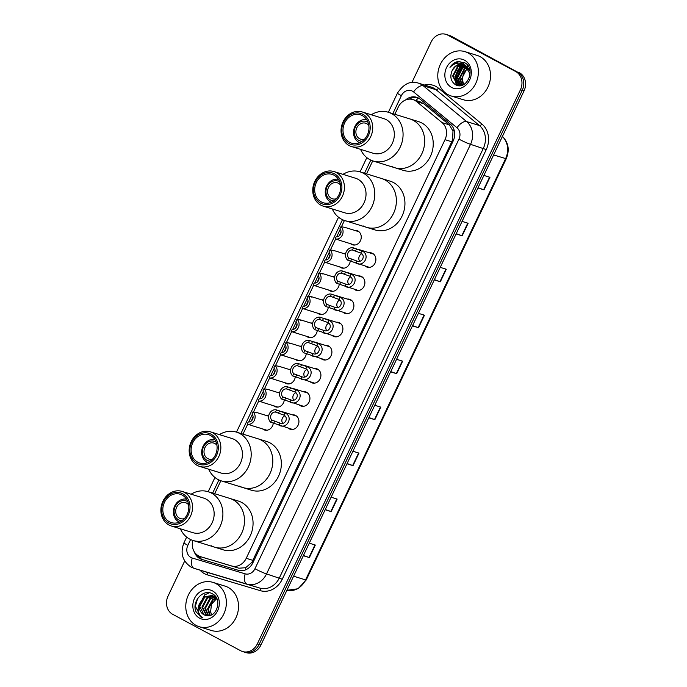<?xml version="1.0" encoding="UTF-8"?>
<svg xmlns="http://www.w3.org/2000/svg" width="687" height="687" viewBox="0 0 687 687"><rect width="100%" height="100%" fill="white"/><g stroke="black" fill="none" stroke-linecap="round" stroke-linejoin="round"><path stroke-width="1.03" d="M369.323 252.764A7.428 6.398 107.2 0 1 371.59 252.979A7.428 6.398 107.2 0 1 372.569 253.391A7.428 6.398 107.2 0 1 375.3 262.554A7.428 6.398 107.2 0 1 367.193 267.174A7.428 6.398 107.2 0 1 366.214 266.762A7.428 6.398 107.2 0 1 365.209 266.075M358.331 275.916A7.428 6.398 107.2 0 1 360.598 276.131A7.428 6.398 107.2 0 1 361.577 276.543A7.428 6.398 107.2 0 1 364.308 285.706A7.428 6.398 107.2 0 1 356.201 290.326A7.428 6.398 107.2 0 1 355.222 289.914A7.428 6.398 107.2 0 1 354.209 289.227M347.339 299.068A7.428 6.398 107.2 0 1 349.606 299.283A7.428 6.398 107.2 0 1 350.585 299.695A7.428 6.398 107.2 0 1 353.316 308.858A7.428 6.398 107.2 0 1 345.209 313.478A7.428 6.398 107.2 0 1 344.23 313.066A7.428 6.398 107.2 0 1 343.217 312.379M336.347 322.22A7.428 6.398 107.2 0 1 338.605 322.435A7.428 6.398 107.2 0 1 339.584 322.847A7.428 6.398 107.2 0 1 342.324 332.01A7.428 6.398 107.2 0 1 334.217 336.63A7.428 6.398 107.2 0 1 333.238 336.218A7.428 6.398 107.2 0 1 332.225 335.531M325.355 345.372A7.428 6.398 107.2 0 1 327.613 345.587A7.428 6.398 107.2 0 1 328.592 345.999A7.428 6.398 107.2 0 1 331.332 355.153A7.428 6.398 107.2 0 1 323.225 359.782A7.428 6.398 107.2 0 1 322.246 359.37A7.428 6.398 107.2 0 1 321.233 358.674M314.354 368.524A7.428 6.398 107.2 0 1 316.621 368.739A7.428 6.398 107.2 0 1 317.6 369.151A7.428 6.398 107.2 0 1 320.34 378.305A7.428 6.398 107.2 0 1 312.233 382.934A7.428 6.398 107.2 0 1 311.254 382.522A7.428 6.398 107.2 0 1 310.241 381.826M303.362 391.676A7.428 6.398 107.2 0 1 305.629 391.891A7.428 6.398 107.2 0 1 306.608 392.303A7.428 6.398 107.2 0 1 309.348 401.457A7.428 6.398 107.2 0 1 301.241 406.086A7.428 6.398 107.2 0 1 300.262 405.673A7.428 6.398 107.2 0 1 299.249 404.978M292.37 414.828A7.428 6.398 107.2 0 1 294.637 415.042A7.428 6.398 107.2 0 1 295.616 415.455A7.428 6.398 107.2 0 1 298.356 424.609A7.428 6.398 107.2 0 1 290.24 429.238A7.428 6.398 107.2 0 1 289.261 428.825A7.428 6.398 107.2 0 1 288.257 428.13M350.241 260.957A7.428 6.398 107.2 0 1 341.576 267.964A7.428 6.398 107.2 0 1 340.597 267.561A7.428 6.398 107.2 0 1 339.593 266.865M339.249 284.109A7.428 6.398 107.2 0 1 330.584 291.116A7.428 6.398 107.2 0 1 329.605 290.713A7.428 6.398 107.2 0 1 328.592 290.017M328.257 307.261A7.428 6.398 107.2 0 1 319.592 314.268A7.428 6.398 107.2 0 1 318.613 313.865A7.428 6.398 107.2 0 1 317.6 313.169M317.265 330.413A7.428 6.398 107.2 0 1 308.6 337.42A7.428 6.398 107.2 0 1 307.621 337.016A7.428 6.398 107.2 0 1 306.608 336.321M354.698 230.411A7.428 6.398 107.2 0 1 356.965 230.626A7.428 6.398 107.2 0 1 357.944 231.038A7.428 6.398 107.2 0 1 360.675 240.192A7.428 6.398 107.2 0 1 352.568 244.812A7.428 6.398 107.2 0 1 351.589 244.409A7.428 6.398 107.2 0 1 350.585 243.713M306.273 353.565A7.428 6.398 107.2 0 1 297.608 360.572A7.428 6.398 107.2 0 1 296.629 360.16A7.428 6.398 107.2 0 1 295.616 359.473M295.273 376.716A7.428 6.398 107.2 0 1 286.616 383.724A7.428 6.398 107.2 0 1 285.637 383.312A7.428 6.398 107.2 0 1 284.624 382.625M284.281 399.868A7.428 6.398 107.2 0 1 275.624 406.876A7.428 6.398 107.2 0 1 274.645 406.464A7.428 6.398 107.2 0 1 273.632 405.777M273.289 423.012A7.428 6.398 107.2 0 1 264.624 430.028A7.428 6.398 107.2 0 1 263.645 429.615A7.428 6.398 107.2 0 1 262.64 428.928M192.815 540.411A13.929 11.997 -72.8 0 0 200.346 556.616L238.896 568.209L245.671 567.711L251.863 562.387L451.771 141.771L452.604 139.616L452.982 131.105L449.401 124.888L423.862 103.806L420.118 101.805L412.956 99.589A13.929 11.997 -72.8 0 0 398.211 107.198L394.853 114.274M200.346 556.616A13.929 11.997 -72.8 0 0 200.449 556.65L231.579 565.942A13.929 11.997 -72.8 0 0 246.229 558.299L445.004 139.676A13.929 11.997 -72.8 0 0 442.084 122.621L416.545 101.539A13.929 11.997 -72.8 0 0 414.793 100.362A13.929 11.997 -72.8 0 0 412.956 99.589M372.723 160.878L366.557 173.871M344.427 220.467L341.43 226.787M340.271 229.218L336.673 236.809M335.6 239.076L330.438 249.939M329.279 252.369L325.681 259.961M324.599 262.228L319.446 273.091M318.287 275.521L314.689 283.113M313.607 285.371L308.446 296.243M307.295 298.673L303.688 306.265M302.615 308.523L297.454 319.395M296.303 321.825L292.696 329.417M291.623 331.675L286.462 342.547M285.311 344.977L281.704 352.568M280.631 354.827L275.47 365.699M274.319 368.129L270.712 375.712M269.639 377.979L264.478 388.851M263.319 391.281L259.72 398.864M258.647 401.131L253.486 412.002M252.327 414.433L248.728 422.016M247.655 424.283L242.975 434.132M220.845 480.737L214.679 493.73M343.706 253.563A7.428 6.398 107.2 0 1 345.655 253.692M332.714 276.715A7.428 6.398 107.2 0 1 334.663 276.844M321.722 299.867A7.428 6.398 107.2 0 1 323.671 299.996M310.73 323.019A7.428 6.398 107.2 0 1 312.679 323.148M299.73 346.171A7.428 6.398 107.2 0 1 301.687 346.291M288.738 369.314A7.428 6.398 107.2 0 1 290.695 369.443M277.746 392.466A7.428 6.398 107.2 0 1 279.695 392.595M266.754 415.618A7.428 6.398 107.2 0 1 268.703 415.747M194.318 551.867A13.929 11.997 -72.8 0 0 201.626 559.338A13.929 11.997 -72.8 0 0 201.729 559.364L238.312 570.279A13.929 11.997 -72.8 0 0 252.953 562.644L453.145 141.05A13.929 11.997 -72.8 0 0 450.225 124.004L420.212 99.229A13.929 11.997 -72.8 0 0 418.46 98.052A13.929 11.997 -72.8 0 0 416.623 97.279A13.929 11.997 -72.8 0 0 405.519 100.01M409.246 99.143A13.929 11.997 107.2 0 1 417.507 97.606M411.899 82.517L431.153 41.959A13.929 11.997 107.2 0 1 445.897 34.35A13.929 11.997 107.2 0 1 447.735 35.114L515.748 71.568A13.929 11.997 107.2 0 1 520.42 89.799L257.307 643.925A13.929 11.997 107.2 0 1 242.563 651.534A13.929 11.997 107.2 0 1 240.725 650.769L172.712 614.324A13.929 11.997 107.2 0 1 168.04 596.093L184.691 561.004M445.897 34.35L449.504 35.466A13.929 11.997 107.2 0 1 451.342 36.231L517.551 72.126A13.929 11.997 107.2 0 1 522.223 90.358L259.102 644.483A13.929 11.997 107.2 0 1 244.357 652.092A13.929 11.997 107.2 0 0 259.102 644.483L522.223 90.358A13.929 11.997 107.2 0 0 517.551 72.126L449.538 35.672L515.748 71.568M447.701 34.908A13.929 11.997 107.2 0 1 449.538 35.672A13.929 11.997 107.2 0 0 447.701 34.908M456.486 84.905A18.566 15.999 107.2 0 1 456.228 83.848A18.566 15.999 107.2 0 0 456.486 84.905M456.159 83.522A18.566 15.999 107.2 0 1 455.859 81.367A18.566 15.999 107.2 0 0 456.159 83.522M455.79 79.778A18.566 15.999 107.2 0 1 458.701 68.966A18.566 15.999 107.2 0 0 455.79 79.778M459.715 67.386A18.566 15.999 107.2 0 1 461.484 65.231A18.566 15.999 107.2 0 0 459.715 67.386M462.84 63.934A18.566 15.999 107.2 0 1 464.283 62.8A18.566 15.999 107.2 0 0 462.84 63.934M202.931 559.725A13.929 11.997 107.2 0 1 197.418 555.173M519.355 72.676A13.929 11.997 107.2 0 1 524.026 90.907L260.905 645.041A13.929 11.997 107.2 0 1 246.161 652.65L242.563 651.534M347.09 463.527L353.032 465.649L346.978 463.777M352.929 451.239L358.983 453.111L353.032 465.649M325.269 509.496L331.203 511.617L325.149 509.745M331.1 497.208L337.154 499.08L331.203 511.617M303.439 555.465L309.373 557.586L303.319 555.714M309.27 543.177L315.324 545.049L309.373 557.586M412.578 325.621L418.512 327.742L412.458 325.87M418.409 313.332L424.463 315.204L418.512 327.742M434.407 279.652L440.341 281.773L434.287 279.901M440.238 267.363L446.292 269.235L440.341 281.773M456.228 233.683L462.162 235.804L456.116 233.932M462.068 221.394L468.122 223.266L462.162 235.804M478.058 187.714L483.992 189.835L477.937 187.963M483.897 175.425L489.943 177.298L483.992 189.835M368.919 417.559L374.853 419.68L368.807 417.808M374.758 405.27L380.813 407.142L374.853 419.68M390.748 371.59L396.682 373.711L390.628 371.839M396.588 359.301L402.634 361.173L396.682 373.711M448.156 94.712A23.212 20 107.2 0 1 439.603 66.089A23.212 20 107.2 0 1 464.944 51.645A23.212 20 107.2 0 1 468.002 52.925A23.212 20 107.2 0 1 476.555 81.547A23.212 20 107.2 0 1 451.213 95.991A23.212 20 107.2 0 1 448.156 94.712M464.944 51.645L477.096 55.407A23.212 20 107.2 0 1 480.153 56.686A23.212 20 107.2 0 1 488.706 85.308A23.212 20 107.2 0 1 463.373 99.752L451.213 95.991M464.549 60.19A15.14 13.044 107.2 0 1 469.633 80.01A15.14 13.044 107.2 0 1 451.608 87.447A15.14 13.044 107.2 0 1 446.533 67.627A15.14 13.044 107.2 0 1 464.549 60.19M463.682 64.569L455.824 66.132L452.321 70.22C449.684 76.309 450.629 81.075 455.172 84.51C466.387 91.732 476.795 68.623 464.687 62.749L457.568 61.59C454.433 62.431 451.9 64.355 449.976 67.369C454.605 62.689 459.551 61.916 464.816 65.067L469.882 73.621L469.324 77.837M464.747 65.033L458.074 66.828L453.214 76.163L457.533 84.484L458.581 84.956M464.481 64.896L457.516 66.656L452.656 75.982L456.967 84.312L461.87 85.317M470.071 71.336L465.382 65.239M458.298 84.87L464.781 83.891M460.015 85.3L460.659 85.583M465.528 65.488L459.766 67.352L454.906 76.686L459.448 85.128M459.715 85.257L460.625 85.592M468.603 66.802L467.066 65.763M465.777 65.66L460.324 67.524L455.464 76.858L459.749 85.162M466.765 66.467L462.574 68.219L457.714 77.554L460.977 85.171M466.525 66.244L462.016 68.047L457.156 77.382L460.659 85.188M467.684 67.481L464.833 68.923L459.964 78.249L462.265 84.965M467.461 67.206L464.266 68.743L459.405 78.078L461.939 85.042M463.648 84.492L462.222 78.945L463.579 73.707A10.494 9.043 107.2 0 1 468.431 68.588M468.319 68.399L466.516 69.439L461.655 78.773L463.296 84.638M452.321 70.22A10.494 9.043 107.2 0 1 463.433 64.492A10.494 9.043 107.2 0 1 464.816 65.067M461.982 66.553L456.22 78.009L456.864 82.346M462.926 66.167L456.503 78.103L457.387 83.11M459.989 61.392L453.437 63.719L449.976 67.369M364.557 139.16A8.356 7.196 107.2 0 1 360.718 139.186A8.356 7.196 107.2 0 1 359.619 138.731A8.356 7.196 107.2 0 1 356.536 128.426A8.356 7.196 107.2 0 1 365.656 123.222A8.356 7.196 107.2 0 1 366.764 123.686A8.356 7.196 107.2 0 1 368.807 125.412M362.118 141.299A10.211 8.802 107.2 0 1 358.82 140.397A10.211 8.802 107.2 0 1 355.394 127.035A10.211 8.802 107.2 0 1 367.554 122.011A10.211 8.802 107.2 0 1 368.009 122.277M359.619 142.681A12.074 10.399 107.2 0 1 358.932 142.355A12.074 10.399 107.2 0 1 354.294 127.988A12.074 10.399 107.2 0 1 366.729 119.718M371.281 114.755A25.531 22.001 107.2 0 1 388.292 112.247L418.46 121.582A25.531 22.001 107.2 0 1 421.818 122.99A25.531 22.001 107.2 0 1 431.23 154.472A25.531 22.001 107.2 0 1 403.363 170.367L394.81 167.722A25.531 22.001 -72.8 0 0 421.835 153.768A25.531 22.001 -72.8 0 0 409.907 118.937A25.531 22.001 107.2 0 1 413.265 120.345A25.531 22.001 107.2 0 1 422.677 151.827A25.531 22.001 107.2 0 1 394.81 167.722A25.531 22.001 107.2 0 1 391.444 166.314M388.292 112.247A25.531 22.001 107.2 0 1 400.229 147.078A25.531 22.001 107.2 0 1 373.196 161.033A25.531 22.001 107.2 0 1 360.572 149.354M362.238 111.964L383.844 118.645A18.102 15.603 107.2 0 1 392.311 143.351A18.102 15.603 107.2 0 1 373.144 153.244L351.538 146.554A18.102 15.603 107.2 0 1 343.071 121.857A18.102 15.603 107.2 0 1 362.238 111.964A18.102 15.603 107.2 0 1 370.705 136.661A18.102 15.603 107.2 0 1 351.538 146.554M368.387 135.622A16.248 13.998 107.2 0 1 349.039 143.6A16.248 13.998 107.2 0 1 343.586 122.338A16.248 13.998 107.2 0 1 362.934 114.351A16.248 13.998 107.2 0 1 368.387 135.622M344.651 122.904A14.856 12.804 107.2 0 1 360.374 114.789A14.856 12.804 107.2 0 1 367.322 135.056A14.856 12.804 107.2 0 1 351.598 143.171A14.856 12.804 107.2 0 1 344.651 122.904M196.147 625.436A23.212 20 107.2 0 1 187.603 596.814A23.212 20 107.2 0 1 212.936 582.37A23.212 20 107.2 0 1 215.993 583.649A23.212 20 107.2 0 1 224.546 612.272A23.212 20 107.2 0 1 199.213 626.716A23.212 20 107.2 0 1 196.147 625.436M212.936 582.37L225.087 586.131A23.212 20 107.2 0 1 228.144 587.411A23.212 20 107.2 0 1 236.697 616.033A23.212 20 107.2 0 1 211.364 630.477L199.213 626.716M216.225 597.57L212.206 595.457L204.013 596.917L199.35 603.933A10.494 9.043 107.2 0 0 203.833 614.685A10.494 9.043 107.2 0 0 205.215 615.269A10.494 9.043 107.2 0 0 206.564 615.552C216.894 617.939 222.511 598.798 212.712 594.023C203.532 587.9 191.338 601.657 196.018 611.705L200.922 617.081L202.948 617.905L201.282 616.789C197.882 613.56 197.238 609.275 199.35 603.933M213.597 596.024L206.864 597.802L201.909 607.102L206.383 615.535M216.937 598.978L212.206 595.457M212.566 595.577L204.726 597.14L199.762 606.441L203.979 614.728L205.258 615.277M215.426 596.462L214.31 596.247M213.932 596.204L207.586 598.025L202.622 607.325L206.804 615.595M215.478 596.479L213.975 596.084M215.22 597.097L210.445 598.909L205.482 608.21L208.487 615.672M215.752 596.848L215.297 596.84M214.902 596.848L209.724 598.686L204.76 607.986L208.067 615.689M216.414 598.291L213.296 599.794L208.341 609.094L210.205 615.354M216.122 597.965L212.584 599.571L207.62 608.871L209.767 615.475M211.69 614.762A10.494 9.043 107.2 0 1 210.591 611.67L211.587 614.813M212.541 590.914A15.14 13.044 107.2 0 1 217.624 610.734A15.14 13.044 107.2 0 1 199.599 618.171A15.14 13.044 107.2 0 1 194.524 598.351A15.14 13.044 107.2 0 1 212.541 590.914M197.564 598.626L195.366 606.252L201.008 617.106L202.948 617.905M210.591 611.67L211.536 604.148L216.688 598.635M209.363 592.787L204.546 594.959L198.217 607.694M336.261 198.758A8.356 7.196 107.2 0 1 332.422 198.783A8.356 7.196 107.2 0 1 331.323 198.32A8.356 7.196 107.2 0 1 328.24 188.015A8.356 7.196 107.2 0 1 337.36 182.819A8.356 7.196 107.2 0 1 338.468 183.274A8.356 7.196 107.2 0 1 340.512 185.001M333.822 200.887A10.211 8.802 107.2 0 1 330.524 199.994A10.211 8.802 107.2 0 1 327.098 186.624A10.211 8.802 107.2 0 1 339.258 181.608A10.211 8.802 107.2 0 1 339.704 181.866M331.323 202.279A12.074 10.399 107.2 0 1 330.636 201.944A12.074 10.399 107.2 0 1 325.999 187.585A12.074 10.399 107.2 0 1 338.433 179.316M342.985 174.352A25.531 22.001 107.2 0 1 359.997 171.836L390.164 181.17A25.531 22.001 107.2 0 1 393.522 182.579A25.531 22.001 107.2 0 1 402.934 214.069A25.531 22.001 107.2 0 1 375.068 229.956L366.506 227.311A25.531 22.001 -72.8 0 0 393.539 213.356A25.531 22.001 -72.8 0 0 381.603 178.526A25.531 22.001 107.2 0 1 384.969 179.934A25.531 22.001 107.2 0 1 394.381 211.424A25.531 22.001 107.2 0 1 366.506 227.311A25.531 22.001 107.2 0 1 363.148 225.903M359.997 171.836A25.531 22.001 107.2 0 1 371.933 206.675A25.531 22.001 107.2 0 1 344.9 220.621A25.531 22.001 107.2 0 1 332.276 208.942M333.942 171.552L355.548 178.242A18.102 15.603 107.2 0 1 364.016 202.94A18.102 15.603 107.2 0 1 344.848 212.833L323.233 206.143A18.102 15.603 107.2 0 1 314.775 181.445A18.102 15.603 107.2 0 1 333.942 171.552A18.102 15.603 107.2 0 1 342.409 196.25A18.102 15.603 107.2 0 1 323.233 206.143M340.091 195.211A16.248 13.998 107.2 0 1 320.743 203.197A16.248 13.998 107.2 0 1 315.29 181.926A16.248 13.998 107.2 0 1 334.638 173.94A16.248 13.998 107.2 0 1 340.091 195.211M316.355 182.493A14.856 12.804 107.2 0 1 332.079 174.378A14.856 12.804 107.2 0 1 339.026 194.644A14.856 12.804 107.2 0 1 323.302 202.759A14.856 12.804 107.2 0 1 316.355 182.493M212.678 459.019A8.356 7.196 107.2 0 1 208.839 459.045A8.356 7.196 107.2 0 1 207.74 458.59A8.356 7.196 107.2 0 1 204.657 448.285A8.356 7.196 107.2 0 1 213.777 443.081A8.356 7.196 107.2 0 1 214.885 443.544A8.356 7.196 107.2 0 1 216.929 445.27M210.239 461.157A10.211 8.802 107.2 0 1 206.942 460.256A10.211 8.802 107.2 0 1 203.515 446.885A10.211 8.802 107.2 0 1 215.675 441.87A10.211 8.802 107.2 0 1 216.122 442.127M207.74 462.54A12.074 10.399 107.2 0 1 207.053 462.205A12.074 10.399 107.2 0 1 202.416 447.847A12.074 10.399 107.2 0 1 214.851 439.577M219.402 434.613A25.531 22.001 107.2 0 1 236.414 432.106L266.582 441.44A25.531 22.001 107.2 0 1 269.939 442.849A25.531 22.001 107.2 0 1 279.351 474.331A25.531 22.001 107.2 0 1 251.485 490.226L242.923 487.572A25.531 22.001 -72.8 0 0 269.957 473.626A25.531 22.001 -72.8 0 0 258.02 438.795A25.531 22.001 107.2 0 1 261.386 440.204A25.531 22.001 107.2 0 1 270.798 471.686A25.531 22.001 107.2 0 1 242.923 487.572A25.531 22.001 107.2 0 1 239.565 486.164M236.414 432.106A25.531 22.001 107.2 0 1 248.35 466.937A25.531 22.001 107.2 0 1 221.317 480.891A25.531 22.001 107.2 0 1 208.693 469.204M210.359 431.814L231.966 438.504A18.102 15.603 107.2 0 1 240.433 463.201A18.102 15.603 107.2 0 1 221.266 473.094L199.651 466.413A18.102 15.603 107.2 0 1 191.192 441.707A18.102 15.603 107.2 0 1 210.359 431.814A18.102 15.603 107.2 0 1 218.827 456.52A18.102 15.603 107.2 0 1 199.651 466.413M216.508 455.481A16.248 13.998 107.2 0 1 197.16 463.459A16.248 13.998 107.2 0 1 191.707 442.188A16.248 13.998 107.2 0 1 211.055 434.21A16.248 13.998 107.2 0 1 216.508 455.481M192.772 442.763A14.856 12.804 107.2 0 1 208.496 434.639A14.856 12.804 107.2 0 1 215.443 454.906A14.856 12.804 107.2 0 1 199.719 463.029A14.856 12.804 107.2 0 1 192.772 442.763M184.382 518.616A8.356 7.196 107.2 0 1 180.544 518.642A8.356 7.196 107.2 0 1 179.444 518.178A8.356 7.196 107.2 0 1 176.361 507.873A8.356 7.196 107.2 0 1 185.481 502.669A8.356 7.196 107.2 0 1 186.589 503.133A8.356 7.196 107.2 0 1 188.633 504.859M181.943 520.746A10.211 8.802 107.2 0 1 178.646 519.853A10.211 8.802 107.2 0 1 175.219 506.482A10.211 8.802 107.2 0 1 187.379 501.458A10.211 8.802 107.2 0 1 187.826 501.725M179.444 522.129A12.074 10.399 107.2 0 1 178.757 521.802A12.074 10.399 107.2 0 1 174.12 507.435A12.074 10.399 107.2 0 1 186.555 499.166M191.106 494.211A25.531 22.001 107.2 0 1 208.118 491.694L238.277 501.029A25.531 22.001 107.2 0 1 241.644 502.437A25.531 22.001 107.2 0 1 251.056 533.928A25.531 22.001 107.2 0 1 223.181 549.815L214.627 547.17A25.531 22.001 -72.8 0 0 241.661 533.215A25.531 22.001 -72.8 0 0 229.724 498.384A25.531 22.001 107.2 0 1 233.091 499.793A25.531 22.001 107.2 0 1 242.502 531.274A25.531 22.001 107.2 0 1 214.627 547.17A25.531 22.001 107.2 0 1 211.27 545.761M208.118 491.694A25.531 22.001 107.2 0 1 220.055 526.525A25.531 22.001 107.2 0 1 193.021 540.48A25.531 22.001 107.2 0 1 180.398 528.801M182.064 491.411L203.67 498.092A18.102 15.603 107.2 0 1 212.137 522.798A18.102 15.603 107.2 0 1 192.97 532.691L171.355 526.002A18.102 15.603 107.2 0 1 162.896 501.304A18.102 15.603 107.2 0 1 182.064 491.411A18.102 15.603 107.2 0 1 190.522 516.109A18.102 15.603 107.2 0 1 171.355 526.002M188.212 515.07A16.248 13.998 107.2 0 1 168.865 523.056A16.248 13.998 107.2 0 1 163.412 501.785A16.248 13.998 107.2 0 1 182.759 493.798A16.248 13.998 107.2 0 1 188.212 515.07M164.476 502.352A14.856 12.804 107.2 0 1 180.2 494.236A14.856 12.804 107.2 0 1 187.147 514.503A14.856 12.804 107.2 0 1 171.415 522.618A14.856 12.804 107.2 0 1 164.476 502.352M344.196 227.646L345.166 227.466L340.967 226.65A6.964 6.003 -72.8 0 1 342.298 235.066A6.964 6.003 -72.8 0 1 335.136 238.93L339.472 240.175M339.421 235.65L341.035 231.45M335.136 238.93L336.158 236.775A4.646 4.002 -72.8 0 0 340.529 234.112A4.646 4.002 -72.8 0 0 339.945 228.797L340.967 226.65M333.204 250.798L334.174 250.618L329.975 249.793A6.964 6.003 -72.8 0 1 331.306 258.218A6.964 6.003 -72.8 0 1 324.135 262.082L328.472 263.327M328.429 258.801L330.035 254.602M324.135 262.082L325.166 259.926A4.646 4.002 -72.8 0 0 329.537 257.264A4.646 4.002 -72.8 0 0 328.944 251.949L329.975 249.793M322.212 273.95L323.182 273.761L318.983 272.945A6.964 6.003 -72.8 0 1 320.314 281.369A6.964 6.003 -72.8 0 1 313.143 285.234L317.48 286.479M317.428 281.953L319.043 277.746M313.143 285.234L314.174 283.078A4.646 4.002 -72.8 0 0 318.545 280.416A4.646 4.002 -72.8 0 0 317.952 275.101L318.983 272.945M311.22 297.093L312.19 296.913L307.982 296.097A6.964 6.003 -72.8 0 1 309.322 304.521A6.964 6.003 -72.8 0 1 302.151 308.386L306.488 309.631M306.436 305.105L308.051 300.897M302.151 308.386L303.173 306.23A4.646 4.002 -72.8 0 0 307.553 303.568A4.646 4.002 -72.8 0 0 306.96 298.252L307.982 296.097M300.219 320.245L301.198 320.065L296.99 319.249A6.964 6.003 -72.8 0 1 298.33 327.673A6.964 6.003 -72.8 0 1 291.159 331.538L295.496 332.783M295.444 328.257L297.059 324.049M291.159 331.538L292.181 329.382A4.646 4.002 -72.8 0 0 296.552 326.72A4.646 4.002 -72.8 0 0 295.968 321.404L296.99 319.249M289.227 343.397L290.197 343.217L285.998 342.401A6.964 6.003 -72.8 0 1 287.338 350.825A6.964 6.003 -72.8 0 1 280.167 354.69L284.504 355.935M284.452 351.409L286.067 347.201M280.167 354.69L281.189 352.534A4.646 4.002 -72.8 0 0 285.56 349.872A4.646 4.002 -72.8 0 0 284.976 344.556L285.998 342.401M278.235 366.549L279.205 366.369L275.006 365.553A6.964 6.003 -72.8 0 1 276.337 373.977A6.964 6.003 -72.8 0 1 269.175 377.841L273.512 379.087M273.46 374.561L275.075 370.353M269.175 377.841L270.197 375.686A4.646 4.002 -72.8 0 0 274.568 373.024A4.646 4.002 -72.8 0 0 273.984 367.708L275.006 365.553M267.243 389.701L268.213 389.52L264.014 388.705A6.964 6.003 -72.8 0 1 265.345 397.129A6.964 6.003 -72.8 0 1 258.183 400.985L262.52 402.238M262.468 397.704L264.083 393.505M258.183 400.985L259.205 398.829A4.646 4.002 -72.8 0 0 263.576 396.176A4.646 4.002 -72.8 0 0 262.992 390.86L264.014 388.705M256.251 412.853L257.221 412.672L253.022 411.857A6.964 6.003 -72.8 0 1 254.353 420.272A6.964 6.003 -72.8 0 1 247.191 424.137L251.519 425.39M251.476 420.856L253.091 416.657M247.191 424.137L248.213 421.981A4.646 4.002 -72.8 0 0 252.584 419.328A4.646 4.002 -72.8 0 0 252 414.012L253.022 411.857M348.653 257.994L356.991 261.06C362.204 263.224 365.87 255.504 360.795 253.056L352.44 250.016A4.646 4.002 -72.8 0 0 348.069 252.679A4.646 4.002 -72.8 0 0 348.653 257.994L347.631 260.15L369.46 267.389M356.209 260.862L356.991 261.06L355.969 263.215C364.359 267.578 370.679 254.267 361.817 250.91L360.795 253.056M347.631 260.15A6.964 6.003 -72.8 0 1 346.3 251.725A6.964 6.003 -72.8 0 1 353.462 247.861L361.817 250.91M353.462 247.861L352.44 250.016M361.663 253.804A4.646 4.002 -72.8 0 0 359.653 261.154M337.661 281.146L345.999 284.212C351.212 286.376 354.878 278.656 349.803 276.208L341.448 273.168A4.646 4.002 -72.8 0 0 337.077 275.83A4.646 4.002 -72.8 0 0 337.661 281.146L336.639 283.302L358.468 290.541M345.218 284.014L345.999 284.212L344.977 286.367C353.367 290.73 359.687 277.419 350.825 274.053L349.803 276.208M336.639 283.302A6.964 6.003 -72.8 0 1 335.308 274.877A6.964 6.003 -72.8 0 1 342.47 271.013L350.825 274.053M342.47 271.013L341.448 273.168M350.671 276.955A4.646 4.002 -72.8 0 0 348.653 284.306M326.668 304.298L335.007 307.364C340.22 309.528 343.886 301.808 338.811 299.36L330.456 296.32A4.646 4.002 -72.8 0 0 326.085 298.982A4.646 4.002 -72.8 0 0 326.668 304.298L325.647 306.454L347.476 313.693M334.226 307.166L335.007 307.364L333.985 309.519C342.375 313.882 348.695 300.571 339.825 297.205L338.811 299.36M325.647 306.454A6.964 6.003 -72.8 0 1 324.307 298.029A6.964 6.003 -72.8 0 1 331.478 294.165L339.825 297.205M331.478 294.165L330.456 296.32M339.679 300.107A4.646 4.002 -72.8 0 0 337.661 307.458M315.677 327.45L324.015 330.516C329.228 332.68 332.894 324.96 327.819 322.512L319.464 319.472A4.646 4.002 -72.8 0 0 315.093 322.134A4.646 4.002 -72.8 0 0 315.677 327.45L314.655 329.605L336.484 336.845M323.233 330.31L324.015 330.516L322.993 332.663C331.383 337.034 337.703 323.723 328.833 320.357L327.819 322.512M314.655 329.605A6.964 6.003 -72.8 0 1 313.315 321.181A6.964 6.003 -72.8 0 1 320.486 317.317L328.833 320.357M320.486 317.317L319.464 319.472M328.687 323.259A4.646 4.002 -72.8 0 0 326.668 330.61M304.685 350.602L313.023 353.668C318.236 355.832 321.894 348.111 316.819 345.655L308.472 342.624A4.646 4.002 -72.8 0 0 304.092 345.286A4.646 4.002 -72.8 0 0 304.685 350.602L303.663 352.757L325.492 359.997M312.242 353.462L313.023 353.668L312.001 355.814C320.391 360.186 326.711 346.875 317.841 343.509L316.819 345.655M303.663 352.757A6.964 6.003 -72.8 0 1 302.323 344.333A6.964 6.003 -72.8 0 1 309.493 340.469L317.841 343.509M309.493 340.469L308.472 342.624M317.695 346.411A4.646 4.002 -72.8 0 0 315.677 353.762M293.692 373.754L302.022 376.82C307.235 378.975 310.902 371.263 305.827 368.807L297.471 365.776A4.646 4.002 -72.8 0 0 293.1 368.438A4.646 4.002 -72.8 0 0 293.692 373.754L292.662 375.909L314.491 383.148M301.241 376.613L302.022 376.82L301.009 378.966C309.399 383.337 315.711 370.027 306.849 366.66L305.827 368.807M292.662 375.909A6.964 6.003 -72.8 0 1 291.331 367.485A6.964 6.003 -72.8 0 1 298.502 363.621L306.849 366.66M298.502 363.621L297.471 365.776M306.703 369.563A4.646 4.002 -72.8 0 0 304.685 376.914M282.692 396.897L291.03 399.971C296.243 402.127 299.91 394.415 294.835 391.959L286.479 388.928A4.646 4.002 -72.8 0 0 282.108 391.59A4.646 4.002 -72.8 0 0 282.692 396.897L281.67 399.053L303.499 406.3M290.249 399.765L291.03 399.971L290.008 402.118C298.398 406.489 304.719 393.179 295.857 389.812L294.835 391.959M281.67 399.053A6.964 6.003 -72.8 0 1 280.339 390.637A6.964 6.003 -72.8 0 1 287.501 386.772L295.857 389.812M287.501 386.772L286.479 388.928M295.711 392.715A4.646 4.002 -72.8 0 0 293.692 400.066M271.7 420.049L280.038 423.123C285.251 425.279 288.918 417.567 283.843 415.111L275.487 412.08A4.646 4.002 -72.8 0 0 271.116 414.733A4.646 4.002 -72.8 0 0 271.7 420.049L270.678 422.204L292.507 429.452M279.257 422.917L280.038 423.123L279.016 425.27C287.406 429.633 293.727 416.331 284.865 412.964L283.843 415.111M270.678 422.204A6.964 6.003 -72.8 0 1 269.347 413.789A6.964 6.003 -72.8 0 1 276.509 409.924L284.865 412.964M276.509 409.924L275.487 412.08M284.719 415.858A4.646 4.002 -72.8 0 0 282.7 423.218M423.862 103.806L416.545 101.539M200.157 558.196A13.929 7.068 -73.4 0 1 200.218 556.582M453.549 140.114A13.929 1.168 -154.6 0 1 452.604 139.616M452.982 131.105A13.929 6.664 -50.5 0 1 454.064 129.912M252.833 562.893A13.929 1.168 -154.6 0 1 251.863 562.387M415.97 100.525A13.929 6.664 -50.5 0 1 418.392 98.018M245.379 569.944A13.929 7.068 -73.4 0 1 245.671 567.711M449.401 124.888L442.084 122.621M451.771 141.771L445.004 139.676M252.996 560.394L246.229 558.299M238.896 568.209L231.579 565.942M207.766 558.917L200.449 556.65M190.6 539.544L187.843 545.349A9.283 8.004 -72.8 0 0 190.96 557.509A9.283 8.004 -72.8 0 0 192.248 558.042L245.182 573.834A9.283 8.004 -72.8 0 0 254.946 568.742L458.942 139.126A9.283 8.004 -72.8 0 0 456.992 127.765L413.583 91.921A9.283 8.004 -72.8 0 0 412.406 91.139A9.283 8.004 -72.8 0 0 401.354 95.699L392.835 113.656M418.435 83.144A18.566 15.999 107.2 0 1 420.882 84.175A18.566 15.999 107.2 0 1 423.218 85.746L436.047 89.714A18.566 15.999 -72.8 0 0 433.712 88.142A18.566 15.999 -72.8 0 0 431.264 87.12L418.435 83.144C410.611 80.482 403.63 83.805 397.472 93.106A9.283 0.781 25.4 0 0 401.354 95.699M413.583 91.921A9.283 4.44 -50.5 0 1 423.218 85.746L466.636 121.582A18.566 15.999 107.2 0 1 470.526 144.322L266.53 573.928A18.566 15.999 107.2 0 1 247.011 584.122L194.078 568.321A18.566 15.999 107.2 0 1 193.94 568.286L206.77 572.254A18.566 15.999 -72.8 0 0 206.907 572.297L259.841 588.089A18.566 15.999 -72.8 0 0 279.369 577.904L483.356 148.289A18.566 15.999 -72.8 0 0 479.466 125.549L436.047 89.714A2.319 1.108 129.5 0 0 438.461 88.168L481.879 124.012A20.893 17.999 107.2 0 1 486.259 149.586L282.263 579.201A20.893 17.999 107.2 0 1 260.296 590.657L207.362 574.864A20.893 17.999 107.2 0 1 200.02 570.167M207.362 574.864A2.319 1.176 106.6 0 0 206.907 572.297L194.078 568.321A9.283 4.715 -73.4 0 1 192.248 558.042M424.506 85.033A20.893 17.999 107.2 0 1 435.824 86.399A20.893 17.999 107.2 0 1 438.461 88.168M520.42 89.799L524.026 90.907M447.735 35.114L451.342 36.231M257.307 643.925L260.905 645.041M456.992 127.765A9.283 4.44 -50.5 0 1 466.636 121.582L479.466 125.549A2.319 1.108 129.5 0 0 481.879 124.012M458.942 139.126A9.283 0.781 25.4 0 0 470.526 144.322L486.259 149.586M245.182 573.834A9.283 4.715 -73.4 0 0 247.011 584.122L259.841 588.089A2.319 1.176 106.6 0 1 260.296 590.657M254.946 568.742A9.283 0.781 25.4 0 0 266.53 573.928L282.263 579.201M370.774 160.097L364.531 173.244M342.478 219.685L240.948 433.506M218.895 479.955L212.652 493.103M193.94 568.286L191.08 567.084C182.39 561.133 180.02 553.026 183.961 542.764A9.283 0.781 25.4 0 0 187.843 545.349M493.618 154.953L506.242 158.749L306.222 579.991L305.569 579.897L505.589 158.654A18.566 15.999 -72.8 0 0 502.369 136.515M306.222 579.991L298.038 588.75L286.891 590.313A18.566 15.999 -72.8 0 0 305.569 579.897L293.598 576.187M396.33 373.591L402.273 361.061M418.151 327.622L424.102 315.093M439.981 281.653L445.932 269.124M461.81 235.684L467.761 223.155M483.639 189.715L489.582 177.186M374.501 419.559L380.452 407.03M352.671 465.528L358.623 452.999M330.842 511.497L336.793 498.968M309.021 557.466L314.964 544.937M456.151 84.415A18.566 15.999 107.2 0 1 455.979 83.659M455.902 83.282A18.566 15.999 107.2 0 1 455.601 80.757M455.584 78.747A18.566 15.999 107.2 0 1 457.954 69.842M459.122 67.85A18.566 15.999 107.2 0 1 461.097 65.334M462.634 63.848A18.566 15.999 107.2 0 1 463.931 62.818M351.744 258.947L350.722 261.103M356.553 248.823L355.531 250.978M340.752 282.099L339.722 284.255M345.561 271.975L344.531 274.13M329.751 305.251L328.73 307.407M334.56 295.127L333.538 297.282M318.759 328.403L317.738 330.559M323.568 318.27L322.547 320.425M307.767 351.555L306.745 353.711M312.576 341.422L311.555 343.577M296.775 374.707L295.753 376.862M301.584 364.574L300.562 366.729M285.783 397.859L284.762 400.014M290.592 387.726L289.57 389.881M274.791 421.011L273.769 423.166M279.6 410.878L278.578 413.033M397.472 93.106L388.37 112.273M366.832 157.641L360.074 171.862M338.536 217.229L236.491 432.132M214.954 477.491L208.195 491.72M186.658 537.088L183.961 542.764M502.085 136.12C508.466 142.269 509.848 149.809 506.242 158.749M394.81 167.722L373.196 161.033M366.506 227.311L344.9 220.621M242.923 487.572L221.317 480.891M214.627 547.17L193.021 540.48M339.035 240.141L354.835 245.036M345.226 227.483L358.957 231.725M328.043 263.293L343.844 268.179M334.234 250.626L345.587 254.147M317.05 286.445L332.852 291.331M323.242 273.778L334.595 277.29M306.058 309.597L321.86 314.483M312.25 296.93L323.603 300.442M295.067 332.748L310.868 337.635M301.258 320.082L312.602 323.594M284.075 355.9L299.875 360.787M290.257 343.234L301.61 346.746M273.082 379.052L288.875 383.939M279.265 366.386L290.618 369.898M262.091 402.204L277.883 407.09M268.274 389.538L279.626 393.05M251.09 425.356L266.891 430.242M257.282 412.689L268.634 416.202M357.781 249.192L373.582 254.087M346.789 272.344L362.581 277.239M335.797 295.496L351.589 300.391M324.805 318.648L340.597 323.543M313.804 341.8L329.605 346.695M302.812 364.952L318.613 369.838M291.82 388.103L307.621 392.99M280.828 411.255L296.629 416.142"/></g></svg>
